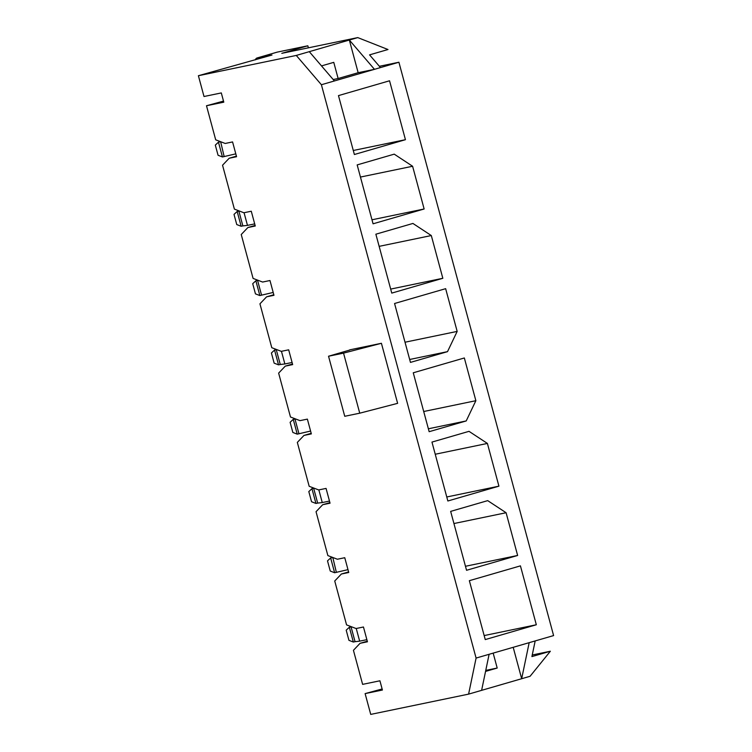 <?xml version="1.0" encoding="UTF-8"?>
<svg xmlns="http://www.w3.org/2000/svg" width="752" height="752" viewBox="0 0 752 752"><rect width="100%" height="100%" fill="white"/><g stroke="black" fill="none" stroke-linecap="round" stroke-linejoin="round"><path stroke-width="1.13" d="M535.18 640.93L553.604 635.581L398.908 62.237L321.395 84.732L296.269 55.441L198.396 75.717L204.008 96.51L221.304 92.928L223.795 102.169L206.499 105.75L215.692 139.816L225.196 143.463L232.575 141.931L236.57 156.717L229.181 158.24L222.545 165.224L234.389 209.112L243.892 212.76L251.271 211.227L255.266 226.014L247.887 227.536L241.242 234.521L253.086 278.409L262.589 282.047L269.977 280.524L273.963 295.301L266.584 296.833L259.938 303.817L271.782 347.706L281.286 351.344L288.674 349.821L292.66 364.598L285.281 366.13L278.635 373.114L290.479 417.003L299.992 420.641L307.371 419.118L311.356 433.895L303.977 435.427L297.331 442.411L309.175 486.3L318.688 489.937L326.067 488.415L330.053 503.191L322.674 504.724L316.037 511.708L327.872 555.596L337.385 559.234L344.764 557.711L348.749 572.488L341.37 574.02L334.734 581.005L346.569 624.893L356.081 628.531L363.46 626.999L367.446 641.785L360.067 643.317L353.431 650.301L362.624 684.367L379.92 680.786L382.411 690.026L365.115 693.607L370.727 714.4L468.599 694.124L530.085 676.283L550.351 651.241L531.918 656.59L535.18 640.93L476.091 658.075L468.599 694.124M349.699 349.859L381.414 343.288L397.62 403.345L359.738 413.186L344.745 416.288L328.539 356.232L349.746 350.047M321.395 84.732L476.091 658.075M398.908 62.237L379.365 66.289M206.499 105.75L223.513 101.106M442.834 278.287L391.764 293.101L375.868 234.201L412.923 223.447L431.31 235.545L442.834 278.287L390.683 289.088M357.172 164.904L394.227 154.151L412.604 166.258L424.137 208.99L373.067 223.805L357.172 164.904M431.958 442.091L469.013 431.338L487.399 443.436L498.924 486.168L447.854 500.992L431.958 442.091M520.431 565.861L536.326 624.762L485.247 639.585L469.351 580.685L520.431 565.861M517.63 555.465L466.55 570.289L450.655 511.388L487.71 500.635L506.096 512.732L517.63 555.465L465.469 566.275M445.645 288.674L457.169 331.406L447.515 351.645L410.46 362.398L394.565 303.498L445.645 288.674M464.341 357.971L475.866 400.703L466.212 420.941L429.157 431.695L413.262 372.795L464.341 357.971M405.441 139.693L354.371 154.508L338.475 95.607L389.545 80.784L405.441 139.693L353.28 150.494M333.202 79.543L338.127 78.518L333.766 62.35L321.508 65.903M380.474 67.586L369.561 54.868L387.994 49.519L357.755 37.6L349.342 40.044L374.468 69.325L358.159 72.709L338.127 78.518M264.055 57.34L263.886 56.72L265.888 56.137L257.24 57.923A8.375 4.117 -106.2 0 0 257.09 57.97A8.375 4.117 -106.2 0 0 255.323 59.869M357.755 37.6L281.803 53.336L307.841 45.787L308.386 47.827M257.24 57.923L277.272 52.114L307.841 45.787M263.886 56.72L271.961 55.046L198.396 75.717M334.414 80.953L309.288 51.662L296.269 55.441M309.288 51.662L349.342 40.044L358.159 72.709M382.129 688.973L365.115 693.607M529.173 642.678L521.672 678.718L513.193 647.312M532.256 654.992L550.351 651.241M481.618 690.345L489.11 654.296M381.414 343.288L343.542 353.13L359.738 413.186M343.542 353.13L328.539 356.232M485.548 671.414L497.194 668.039L493.171 653.121M485.764 670.399L497.194 668.039M484.166 635.572L536.326 624.762M367.296 641.221L360.067 643.317M506.096 512.732L453.935 523.542M348.599 571.924L341.37 574.02M446.773 496.978L498.924 486.168M487.399 443.436L435.239 454.246M329.902 502.627L322.674 504.724M447.515 351.645L409.671 359.484M405.018 342.216L457.169 331.406M292.509 364.034L285.281 366.13M371.977 219.791L424.137 208.99M412.604 166.258L360.452 177.058M255.116 225.44L247.887 227.536M423.714 411.513L475.866 400.703M466.212 420.941L428.367 428.781M311.206 433.331L303.977 435.427M431.31 235.545L379.149 246.355M273.813 294.737L266.584 296.833M236.41 156.143L229.181 158.24M351.278 626.689L349.342 627.253L351.635 626.83M353.337 642.039L348.947 640.337L346.202 630.176L349.342 627.253L353.337 642.039L355.057 641.682L351.071 626.895M355.057 641.682L359.653 641.155L356.241 628.503M359.653 641.155L366.873 639.661M347.988 569.64L334.631 572.742L330.25 571.041L327.505 560.879L330.645 557.956L334.631 572.742M332.826 557.495L336.36 572.385M332.375 557.599L330.645 557.956L332.581 557.392M313.875 488.104L311.948 488.659L314.242 488.236M315.934 503.445L311.554 501.744L308.809 491.582L311.948 488.659L315.934 503.445L317.664 503.088L313.669 488.302M317.664 503.088L322.26 502.562L318.848 489.909M322.26 502.562L329.479 501.067M310.585 431.046L297.237 434.148L292.848 432.447L290.112 422.286L293.252 419.362L297.237 434.148M295.433 418.902L294.972 419.005L298.967 433.791M294.972 419.005L293.252 419.362L295.179 418.808M276.482 349.511L274.555 350.065L276.849 349.642M278.541 364.852L274.151 363.16L271.416 352.989L274.555 350.065L278.541 364.852L280.27 364.494L276.275 349.708M280.27 364.494L284.867 363.968L281.455 351.316M284.867 363.968L292.086 362.473M273.192 292.453L259.844 295.555L255.454 293.863L252.719 283.692L255.859 280.769L259.844 295.555M258.039 280.308L257.579 280.411L261.574 295.198M257.579 280.411L255.859 280.769L257.786 280.214M239.089 210.917L237.162 211.472L239.456 211.058M241.148 226.258L236.758 224.566L234.013 214.395L237.162 211.472L241.148 226.258L242.868 225.901L238.882 211.115M242.868 225.901L247.474 225.384L244.062 212.722M247.474 225.384L254.693 223.889M235.799 153.859L222.451 156.961L218.061 155.269L215.316 145.108L218.456 142.175L222.451 156.961M220.637 141.714L224.171 156.604M220.186 141.818L218.456 142.175L220.392 141.62M257.09 57.97L277.121 52.151"/></g></svg>
